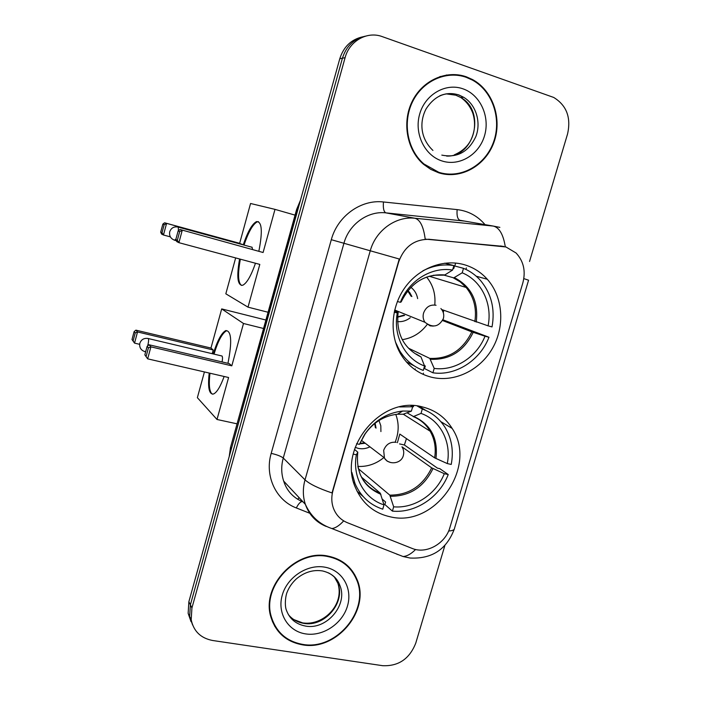 <?xml version="1.0" encoding="UTF-8"?>
<svg xmlns="http://www.w3.org/2000/svg" width="701" height="701" viewBox="0 0 701 701"><rect width="100%" height="100%" fill="white"/><g stroke="black" fill="none" stroke-linecap="round" stroke-linejoin="round"><path stroke-width="1.05" d="M422.633 406.983C381.659 394.952 337.102 448.36 355.6 487.949C362.513 503.633 374.132 513.272 390.448 516.865C435.286 527.8 477.845 466.524 452.154 428.425C445.231 417.349 435.391 410.208 422.633 406.983M464.299 264.706C443.453 258.669 418.76 268.062 404.792 287.778C390.79 307.467 389.283 335.069 400.849 354.329C408.201 366.202 418.374 373.826 431.352 377.191C454.134 382.816 479.887 370.452 492.47 348.353C505.132 326.289 503.134 297.084 487.309 279.27C480.991 272.216 473.315 267.361 464.299 264.706M505.947 246.971L429.415 239.33C414.501 239.129 404.258 246.656 398.685 261.911L332.993 490.498C331.284 496.658 331.424 502.556 333.422 508.207C336.068 515.104 340.73 519.94 347.407 522.718L412.057 548.392C426.252 554.5 445.529 543.678 449.972 527.336L522.85 282.871C525.89 271.156 523.638 261.201 516.085 253.008L505.947 246.971M465.937 269.412L466.384 267.905M466.367 76.821C446.274 69.653 422.335 80.378 412.118 101.54C401.752 122.614 406.983 150.207 423.606 164.358L430.773 169.379L438.668 172.796C460.557 179.789 485.381 165.997 493.828 142.601C502.512 119.301 493.127 90.683 472.57 79.581L466.367 76.821M452.741 75.033L446.257 75.042M328.059 556.103C296.339 548.848 261.158 585.817 270.805 616.731C275.651 632.442 286.201 641.801 302.455 644.824C336.48 651.343 370.75 610.036 357.019 579.473C351.63 566.811 341.983 559.03 328.059 556.103M274.626 626.107L277.727 629.901M354.618 574.505L356.187 578.535M362.592 36.838C351.219 39.449 343.613 46.748 339.783 58.735L188.867 601.721L190.392 604.814L189.656 616.521L192.573 624.906L189.656 616.521L190.392 604.814L342.421 58.209L190.392 604.814L191.925 607.96L191.189 619.728C193.625 631.277 200.775 638.199 212.64 640.495L382.693 665.696C398.519 666.371 409.533 658.861 415.754 643.15L444.872 545.492M365.387 36.163C353.935 38.792 346.276 46.135 342.421 58.209C346.276 46.135 353.935 38.792 365.387 36.163M459.199 75.016L463.265 76.207M325.93 526.153L326.193 526.442C316.081 522.271 309.141 514.92 305.373 504.37C302.797 496.492 302.683 488.317 305.023 479.843C309.5 484.005 318.499 488.369 332.02 492.952L399.255 259.011L370.259 250.783C375.71 230.506 395.785 215.987 414.869 218.248C420.109 219.623 423.553 226.581 425.2 239.12L503.668 246.41M529.544 261.473L567.565 133.935C571.219 117.523 566.601 105.36 553.694 97.439L382.247 36.618C367.263 30.905 349.387 40.938 345.094 57.684L191.925 607.96M351.551 570.772L348.748 566.811M445.941 174.383L452.32 174.163M188.867 601.721L188.148 613.349L191.04 621.673M415.018 369.725L415.264 368.884M439.641 173.094L446.038 173.883M438.808 172.306C460.469 179.228 485.031 165.594 493.399 142.443C501.995 119.398 492.733 91.077 472.413 80.08L466.218 77.32C446.327 70.223 422.633 80.852 412.521 101.811C402.278 122.684 407.474 149.988 423.947 163.981L438.808 172.306M446.353 75.55L439.842 76.602M348.415 567.17L345.102 563.595M302.587 644.368C336.252 650.826 370.172 609.966 356.599 579.709C351.271 567.17 341.711 559.459 327.919 556.568C296.523 549.382 261.701 585.992 271.269 616.6C276.071 632.127 286.507 641.38 302.587 644.368M272.452 621.647L275.055 625.862M394.207 312.173L397.301 312.988C392.867 335.761 405.064 358.956 424.561 366.001L420.968 356.897L416.306 354.084M394.479 310.902L398.124 312.418L397.301 312.988M443.111 274.958L444.863 274.932L452.574 270.069C431.886 266.441 408.771 280.549 400.376 302.306L397.379 301.5M453.074 268.36L453.766 268.553L454.528 265.933L463.51 268.334C470.091 271.068 475.777 275.134 480.544 280.531C491.392 293.623 495.213 309.08 492.032 326.911L488.089 325.851C492.61 303.848 481.534 280.628 462.196 272.803L463.51 268.334M443.277 312.611L443.803 310.298M442.944 319.805L488.965 337.251C480.054 360.524 455.668 376.183 432.911 372.801L424.552 368.577L425.305 366.01L424.385 365.545M406.308 361.856L414.335 365.94M422.869 270.831C432.964 265.635 443.304 263.883 453.88 265.583L444.732 263.173M395.346 341.729L399.64 350.71C405.458 360.095 413.345 366.667 423.273 370.417L424.561 366.001M432.911 372.801L434.199 368.411C454.791 371.276 476.776 357.195 485.013 336.208L488.965 337.251M453.88 265.583L452.574 270.069M485.013 336.208L471.808 331.862L442.594 320.55M408.648 348.292L429.774 358.395L434.199 368.411M400.376 302.306L401.174 301.903C410.83 282.599 425.253 273.67 444.46 275.134M441.726 309.535L488.089 325.851M462.196 272.803L453.749 277.868L443.68 275.029M397.546 321.619C402.155 322.013 406.387 320.725 410.251 317.755M417.656 298.626C416.797 293.868 414.536 290.083 410.874 287.296M397.598 317.159L404.6 315.45M411.899 296.549L409.699 292.527L407.886 290.643M426.62 277.053C433.025 284.921 435.742 294.166 434.786 304.795M427.075 324.633C420.574 333.141 412.302 338.154 402.251 339.661M398.08 311.393L396.985 311.919M399.141 311.822L397.055 311.945M407.702 290.88L411.163 296.286M403.872 315.152L397.616 316.861M255.479 263.243C251.011 276.01 246.726 283.362 242.625 285.298C237.481 285.447 236.474 276.676 239.593 258.976M170.352 236.859L163.464 235.001L161.589 234.064L160.695 232.162L162.851 224.092L164.604 222.795L239.654 243.317L250.564 203.492L275.002 209.371L295.051 215.128M268.071 312.252L248.005 307.152L225.827 293.807L235.659 257.915M243.265 244.859C247.716 231.61 252.141 223.856 256.522 221.604C261.955 221.428 262.752 231.234 258.897 251.011M239.654 243.317L242.134 244.553M248.005 307.152L259.808 264.408L178.913 242.677L176.74 241.6L175.811 239.567L177.327 240.312L178.913 242.677L182.199 230.454L179.675 231.584L177.327 240.312M263.094 252.5L179.999 229.49L263.094 252.5L275.002 209.371M164.604 222.795L242.195 244.316M162.851 224.092L164.174 224.679L166.514 223.628L163.464 235.001L162.01 232.802L164.174 224.679M160.695 232.162L162.01 232.802M179.675 231.584L178.142 230.901L175.811 239.567M179.999 229.49L178.142 230.901M252.553 249.276L251.922 247.129M241.389 285.412C238.025 282.494 237.674 273.758 240.364 259.186M244.036 245.07C248.496 231.821 252.921 224.075 257.311 221.823L258.476 221.656M353.19 454.09L356.388 454.774C352.112 476.934 364.467 498.84 384.008 504.869L380.266 493.18L361.567 477.197M354.469 449.394L357.79 452.163L356.388 454.774M411.627 405.66L413.406 406.729L413.704 405.721M399.526 443.908L404.381 444.986L406.457 438.607M404.381 444.986L437.468 468.154L439.79 468.654L448.237 474.551C439.483 497.377 415.194 513.465 392.402 511.108L384.849 504.518L385.585 502.004L382.334 499.2M357.116 491.313L363.1 496.483M351.876 472.404L355.004 483.524C360.612 496.343 369.865 504.895 382.746 509.18L384.008 504.869M410.839 405.66L412.661 406.755L399.649 406.939M392.402 511.108L393.664 506.814C414.282 508.76 436.18 494.284 444.285 473.701L448.237 474.551M412.661 406.755L411.382 411.145L402.654 411.04C387.215 412.784 374.649 420.416 364.949 433.945L359.403 444.346L356.555 443.724M444.285 473.701L431.676 467.847L401.962 446.817C403.653 449.481 404.126 452.329 403.382 455.352M358.29 468.654L389.809 495.134L393.664 506.814M403.294 414.195L411.382 411.145M359.403 444.346L360.761 441.972M425.787 410.427L419.102 406.282M417.261 406.028L422.3 409.025C432.175 412.652 439.86 418.944 445.372 427.899C451.786 438.914 453.74 451.093 451.234 464.439L447.282 463.571C451.654 442.147 440.412 420.171 421.021 413.397L422.3 409.025M397.379 442.708L399.815 434.077L434.629 457.841L447.282 463.571M421.021 413.397L413.494 416.534L407.255 412.924M355.153 447.343L358.342 448.395C362.233 449.192 366.071 448.693 369.839 446.879M380.915 431.579L380.827 425.814L378.978 420.512M359.666 443.873L365.125 443.277M376.051 428.136L375.096 423.229M395.776 414.405C399.106 423.299 398.948 432.421 395.32 441.77M383.85 457.578C376.034 463.957 367.359 466.901 357.825 466.419M374.702 423.535L375.377 427.663M364.467 442.778L359.928 443.426M224.145 376.49C220.394 386.698 216.837 392.534 213.472 394.015C209.056 394.497 207.636 387.513 209.205 373.046M139.639 344.322L134.539 343.122L132.007 339.538L134.119 331.617L135.906 330.145L210.966 348.046L221.691 308.913L265.907 320.033M237.069 423.833L217.003 419.478L197.367 397.677L204.42 371.942M213.244 353.935C217.354 340.59 221.542 332.8 225.81 330.565C231.47 330.793 232.18 341.711 227.956 363.32M210.966 348.046L213.227 349.983L212.21 353.69M217.003 419.478L228.587 377.515L147.666 358.842L144.844 354.872L147.666 358.842L150.899 346.846L148.428 347.845L146.123 356.406M231.812 365.834L229.201 363.609L149.015 344.761L150.899 346.846L231.812 365.834L243.501 323.494L221.691 308.913M243.501 323.494L263.558 328.489M135.906 330.145L137.527 331.95L213.227 349.983M134.119 331.617L135.249 332.887L137.527 331.95L134.539 343.122L133.12 340.87L135.249 332.887M132.007 339.538L133.12 340.87M148.428 347.845L147.122 346.364L144.844 354.872M149.015 344.761L147.122 346.364M222.086 361.935C222.673 358.754 222.638 356.765 221.989 355.977M212.482 394.181L211.641 393.576C209.284 390.623 208.732 383.841 209.976 373.221M214.015 354.119C218.125 340.774 222.322 332.984 226.598 330.758L225.81 330.565M501.364 246.086L500.654 245.937M429.415 239.33L428.784 239.19M464.693 221.113L385.874 212.859L414.869 218.248L493.25 226.064L499.866 227.378M505.29 246.787C503.3 234.414 499.287 227.51 493.25 226.064L460.014 220.298C457.578 219.264 456.623 215.698 457.14 209.608C468.321 210.94 477.618 215.952 485.022 224.635M448.631 531.007C452.531 530.78 454.502 529.868 454.528 528.256L528.572 280.216L523.822 278.612M271.191 453.363C277.035 454.712 281.057 456.272 283.265 458.033L305.023 479.843L370.259 250.783L343.928 243.273L283.265 458.033C281.092 465.99 281.224 473.683 283.677 481.105C286.735 490.586 292.869 497.386 302.087 501.522C300.186 501.916 298.267 504.063 296.339 507.953C275.957 500.33 264.461 476.005 271.191 453.363L331.31 239.698C337.567 216.074 361.085 199.233 383.465 201.976L457.14 209.608M343.692 520.869C339.407 525.575 335.464 528.133 331.871 528.545C319.612 524.409 310.78 516.348 305.373 504.37L283.677 481.105M415.588 549.488C411.154 553.939 406.974 556.287 403.066 556.524L331.871 528.545M399.307 555.043L396.696 554.14M309.737 513.246L296.339 507.953M345.094 57.684L339.783 58.735M383.465 201.976C382.956 208.197 383.762 211.825 385.874 212.859C367.85 210.712 348.984 224.285 343.928 243.273L331.31 239.698M302.797 501.609L302.21 501.513M299.082 497.622L297.75 499.314M299.415 204L297.39 209.625L297.82 209.722M296.611 209.511L297.39 209.625L231.321 448.99M230.576 447.185L230.98 448.605L229.867 454.213M455.641 263.05L454.783 266.003M423.483 373.134L423.124 374.36M446.616 156.078C474.63 157.296 485.959 110.96 460.706 97.474L455.773 95.187L445.976 93.846M441.805 155.114C457.227 158.146 468.583 151.933 475.883 136.485C481.377 122.202 475.97 104.572 463.633 97.264L458.673 94.959C452.32 92.856 445.994 93.154 439.702 95.835M442.077 160.985C459.4 166.636 479.107 154.755 484.549 135.67C490.236 116.664 480.29 94.696 462.905 88.799C445.608 82.613 425.13 94.469 419.671 114.097C413.958 133.637 424.675 155.631 442.077 160.985M288.374 614.593C292.247 619.36 297.32 622.269 303.594 623.329C324.51 627.509 345.961 602.317 337.864 583.223L334.298 576.844M303.235 622.97C323.143 625.765 344.778 604.981 337.864 583.223L339.976 585.729C337.304 577.992 331.468 573.059 322.478 570.929C313.137 569.501 304.409 572.174 296.286 578.947C292.098 582.846 289.031 587.28 287.103 592.231C285.982 594.457 284.466 603.053 285.999 609.046C289.119 618.51 295.62 624.179 305.513 626.063C326.543 630.252 348.099 604.919 339.976 585.729C337.768 579.981 333.93 575.696 328.471 572.857M305.61 633.897C323.03 636.692 342.465 623.627 347.486 605.979C352.761 588.376 342.342 570.167 324.861 567.17C307.459 563.911 287.279 577.054 282.249 595.167C276.965 613.226 288.111 631.364 305.61 633.897M443.794 275.16L433.384 275.265M430.51 359.298C449.797 360.086 464.027 351.105 473.201 332.344M398.133 312.453C395.986 333.623 403.601 348.441 420.968 356.897M444.863 274.932C425.27 273.618 410.698 282.617 401.174 301.921M429.774 358.395C448.745 359.149 462.756 350.307 471.808 331.862M476.233 322.083C478.687 301.439 471.405 286.621 454.388 277.622M474.831 321.619C476.838 308.528 473.937 297.145 466.13 287.454L460.25 281.898L453.31 277.841M178.247 226.984L178.448 230.664M433.332 326.096L430.063 325.851L424.981 322.302C423.132 319.551 422.659 316.458 423.57 313.032C425.971 306.915 430.142 304.33 436.066 305.259M175.969 239.006L174.496 240.224M357.869 466.673L360.112 474.227C364.301 483.445 371.022 489.762 380.266 493.18M390.466 496.282C409.761 496.282 423.93 487.046 432.99 468.566M357.773 452.303C355.766 472.833 363.477 486.844 380.906 494.328M404.258 414.23L397.449 414.221C384.236 415.719 373.493 422.247 365.203 433.805L360.743 442.007M389.809 495.134C408.788 495.116 422.747 486.021 431.676 467.847M435.952 458.533C438.265 438.493 430.887 424.464 413.809 416.447M434.629 457.841C436.188 448.132 434.69 439.255 430.134 431.203C426.103 424.403 420.442 419.513 413.161 416.534M145.948 350.745L145.16 351.718C140.989 350.386 139.21 347.6 139.814 343.367C141.164 339.608 143.863 337.97 147.911 338.452L148.297 338.513C148.822 339.521 148.621 341.983 147.701 345.873M390.667 462.537L387.136 461.127L384.472 458.226L383.666 450.322C386.032 444.32 390.177 441.656 396.109 442.322M144.765 351.648L145.659 351.841M476.224 276.212L487.309 279.27M440.806 421.634L452.154 428.425M403.066 556.524L410.111 558.031C431.842 559.109 446.555 549.496 454.257 529.185M191.189 619.728L188.148 613.349M302.087 501.522L303.095 501.925M471.659 79.677L472.57 79.581M229.209 456.588L230.48 447.527L296.619 209.485L300.431 200.32M432.929 150.435C419.592 137.738 419.697 120.914 426.155 108.769C434.734 95.739 445.626 91.13 458.848 94.933L463.633 97.264L460.706 97.474C466.2 101.216 470.222 106.438 472.798 113.133C474.7 119.231 475.068 125.286 473.894 131.297C471.677 142.285 465.184 150.119 454.423 154.79M423.124 163.929L423.947 163.981M270.463 615.338L271.269 616.6M293.85 619.605L302.604 622.874M398.624 350.211L399.64 350.71M453.749 277.868L460.478 281.951L466.13 287.454L429.161 276.22M408.963 292.264L409.699 292.527M177.958 227.019C173.857 226.405 171.097 228 169.703 231.821C169.072 236.053 170.825 238.892 174.952 240.347L176.345 240.723M252.141 247.287L178.404 227.142M394.689 310.017L424.981 322.302C432.754 328.191 438.887 326.938 443.382 318.552M443.4 318.508C444.294 314.784 443.453 311.454 440.885 308.519M257.311 221.823L256.522 221.604M353.681 482.358L355.004 483.524M362.838 437.678L364.949 433.945M404.153 414.265L397.449 414.221L402.654 411.04M413.494 416.534C420.793 419.575 426.339 424.464 430.134 431.203L403.241 414.186M222.033 356.02L148.332 338.557M361.471 440.368L384.201 457.718C388.503 465.464 401.296 464.001 403.329 455.554"/></g></svg>
